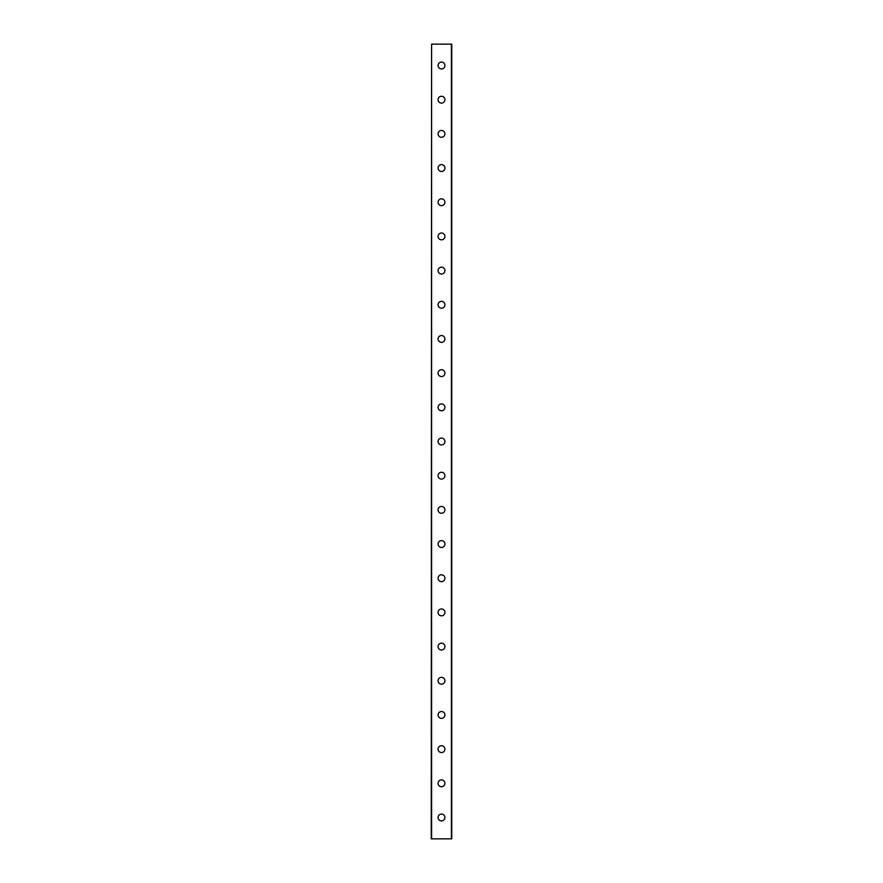 <?xml version="1.0" encoding="UTF-8"?>
<svg xmlns="http://www.w3.org/2000/svg" width="883" height="883" viewBox="0 0 883 883"><rect width="100%" height="100%" fill="white"/><g stroke="black" fill="none" stroke-linecap="round" stroke-linejoin="round"><path stroke-width="1.32" d="M438.078 817.492A3.422 3.422 0 0 1 441.5 814.071A3.422 3.422 0 0 1 444.922 817.492A3.422 3.422 0 0 1 441.5 820.903A3.422 3.422 0 0 1 438.078 817.492M438.078 783.309A3.422 3.422 0 0 1 441.5 779.888A3.422 3.422 0 0 1 444.922 783.309A3.422 3.422 0 0 1 441.5 786.72A3.422 3.422 0 0 1 438.078 783.309M438.078 749.126A3.422 3.422 0 0 1 441.5 745.705A3.422 3.422 0 0 1 444.922 749.126A3.422 3.422 0 0 1 441.5 752.548A3.422 3.422 0 0 1 438.078 749.126M438.078 714.943A3.422 3.422 0 0 1 441.5 711.532A3.422 3.422 0 0 1 444.922 714.943A3.422 3.422 0 0 1 441.5 718.365A3.422 3.422 0 0 1 438.078 714.943M438.078 680.76A3.422 3.422 0 0 1 441.5 677.349A3.422 3.422 0 0 1 444.922 680.76A3.422 3.422 0 0 1 441.5 684.182A3.422 3.422 0 0 1 438.078 680.76M438.078 646.588A3.422 3.422 0 0 1 441.5 643.166A3.422 3.422 0 0 1 444.922 646.588A3.422 3.422 0 0 1 441.5 649.998A3.422 3.422 0 0 1 438.078 646.588M438.078 612.405A3.422 3.422 0 0 1 441.5 608.983A3.422 3.422 0 0 1 444.922 612.405A3.422 3.422 0 0 1 441.5 615.826A3.422 3.422 0 0 1 438.078 612.405M438.078 578.222A3.422 3.422 0 0 1 441.5 574.8A3.422 3.422 0 0 1 444.922 578.222A3.422 3.422 0 0 1 441.5 581.643A3.422 3.422 0 0 1 438.078 578.222M438.078 544.038A3.422 3.422 0 0 1 441.5 540.628A3.422 3.422 0 0 1 444.922 544.038A3.422 3.422 0 0 1 441.5 547.46A3.422 3.422 0 0 1 438.078 544.038M438.078 509.866A3.422 3.422 0 0 1 441.5 506.445A3.422 3.422 0 0 1 444.922 509.866A3.422 3.422 0 0 1 441.5 513.277A3.422 3.422 0 0 1 438.078 509.866M438.078 475.683A3.422 3.422 0 0 1 441.5 472.262A3.422 3.422 0 0 1 444.922 475.683A3.422 3.422 0 0 1 441.5 479.094A3.422 3.422 0 0 1 438.078 475.683M438.078 441.5A3.422 3.422 0 0 1 441.5 438.078A3.422 3.422 0 0 1 444.922 441.5A3.422 3.422 0 0 1 441.5 444.922A3.422 3.422 0 0 1 438.078 441.5M438.078 407.317A3.422 3.422 0 0 1 441.5 403.906A3.422 3.422 0 0 1 444.922 407.317A3.422 3.422 0 0 1 441.5 410.738A3.422 3.422 0 0 1 438.078 407.317M438.078 373.134A3.422 3.422 0 0 1 441.5 369.723A3.422 3.422 0 0 1 444.922 373.134A3.422 3.422 0 0 1 441.5 376.555A3.422 3.422 0 0 1 438.078 373.134M438.078 338.962A3.422 3.422 0 0 1 441.5 335.54A3.422 3.422 0 0 1 444.922 338.962A3.422 3.422 0 0 1 441.5 342.372A3.422 3.422 0 0 1 438.078 338.962M438.078 304.778A3.422 3.422 0 0 1 441.5 301.357A3.422 3.422 0 0 1 444.922 304.778A3.422 3.422 0 0 1 441.5 308.2A3.422 3.422 0 0 1 438.078 304.778M438.078 270.595A3.422 3.422 0 0 1 441.5 267.174A3.422 3.422 0 0 1 444.922 270.595A3.422 3.422 0 0 1 441.5 274.017A3.422 3.422 0 0 1 438.078 270.595M438.078 236.412A3.422 3.422 0 0 1 441.5 233.002A3.422 3.422 0 0 1 444.922 236.412A3.422 3.422 0 0 1 441.5 239.834A3.422 3.422 0 0 1 438.078 236.412M438.078 202.24A3.422 3.422 0 0 1 441.5 198.818A3.422 3.422 0 0 1 444.922 202.24A3.422 3.422 0 0 1 441.5 205.651A3.422 3.422 0 0 1 438.078 202.24M438.078 168.057A3.422 3.422 0 0 1 441.5 164.635A3.422 3.422 0 0 1 444.922 168.057A3.422 3.422 0 0 1 441.5 171.468A3.422 3.422 0 0 1 438.078 168.057M438.078 133.874A3.422 3.422 0 0 1 441.5 130.452A3.422 3.422 0 0 1 444.922 133.874A3.422 3.422 0 0 1 441.5 137.295A3.422 3.422 0 0 1 438.078 133.874M438.078 99.691A3.422 3.422 0 0 1 441.5 96.28A3.422 3.422 0 0 1 444.922 99.691A3.422 3.422 0 0 1 441.5 103.112A3.422 3.422 0 0 1 438.078 99.691M438.078 65.508A3.422 3.422 0 0 1 441.5 62.097A3.422 3.422 0 0 1 444.922 65.508A3.422 3.422 0 0 1 441.5 68.929A3.422 3.422 0 0 1 438.078 65.508M431.588 44.15L431.246 838.85L451.754 838.85L451.754 44.15L431.588 44.15L431.588 838.85M451.412 44.15L451.412 838.85"/></g></svg>
